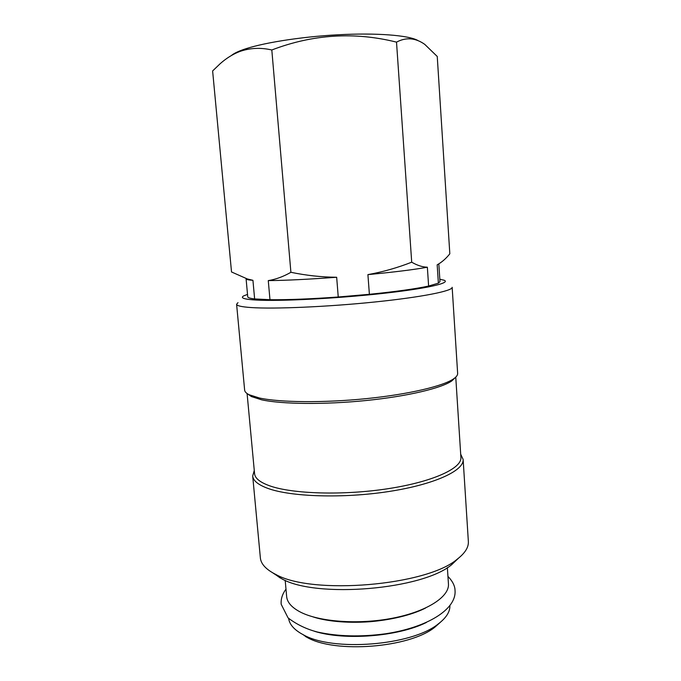 <?xml version="1.0" encoding="UTF-8"?>
<svg xmlns="http://www.w3.org/2000/svg" width="681" height="681" viewBox="0 0 681 681"><rect width="100%" height="100%" fill="white"/><g stroke="black" fill="none" stroke-linecap="round" stroke-linejoin="round"><path stroke-width="1.02" d="M231.404 55.502C233.455 53.756 236.911 51.977 241.764 50.164C259.904 43.329 299.342 36.851 337.955 34.782C376.593 32.705 408.464 35.276 417.759 40.434M438.377 283.151L437.176 264.824C441.748 262.304 445.97 258.635 449.826 253.809L437.245 56.455L424.731 44.35C415.47 37.795 406.063 37.055 396.512 42.128C354.52 31.632 312.954 34.246 271.813 49.977C260.67 47.423 250.021 47.917 239.874 51.458C232.876 54.157 226.313 58.234 220.184 63.691L212.625 70.952L231.523 271.966L247.271 278.929L252.932 280.317L254.626 298.925L269.974 299.7C287.612 299.904 310.366 299.002 338.244 296.993L369.391 294.303C396.027 291.604 415.768 288.846 428.621 286.046L438.377 283.151L439.986 281.653L438.819 263.896M272.621 572.755L281.755 578.773C316.18 598.616 423.037 589.593 451.843 564.515L458.585 558.122M254.277 470.426L252.694 475.985L260.363 557.841C260.883 563.621 265.471 568.865 274.111 573.581L275.677 574.381C311.992 595.33 426.91 585.634 457.24 559.169C465.038 553.159 468.741 547.26 468.358 541.472L463.131 459.428L460.697 454.184M252.694 475.985C253.111 480.675 258.142 484.795 267.786 488.362C290.83 496.875 343.224 498.594 388.962 491.495C434.784 484.438 464.297 470.494 463.131 459.428M247.092 393.55L254.575 473.687C254.992 478.258 259.955 482.284 269.472 485.749C292.123 493.989 343.454 495.606 388.23 488.669C433.09 481.782 462.041 468.222 460.901 457.445L455.759 377.129M247.961 394.112L251.357 396.546L261.606 399.807C281.781 404.25 324.548 404.744 366.216 400.505C407.91 396.274 442.063 388.042 452.014 380.756L454.993 377.819M236.596 304.262L244.641 390.119C244.794 391.771 246.267 393.303 249.084 394.725L259.495 398.019C280.027 402.497 323.756 402.965 366.378 398.632C409.026 394.316 443.901 385.965 453.98 378.593C456.534 376.755 457.751 375.01 457.641 373.358L452.158 287.297C452.882 290.889 422.075 297.137 374.831 301.989C327.672 306.859 274.162 309.14 251.204 307.557C241.585 306.893 236.724 305.795 236.596 304.262L238.001 302.636M247.518 294.388L243.636 295.929C240.018 297.98 244.275 299.359 256.422 300.074C279.67 301.385 335.605 298.584 381.326 293.588C427.166 288.599 451.741 282.828 443.901 280.163L439.824 279.261M305.437 636.488L306.773 637.212C334.754 653.743 409.877 647.827 434.929 627.124L440.556 622.119M288.642 618.45C289.416 624.154 293.715 629.261 301.555 633.798L302.96 634.564C332.311 651.921 412.005 645.648 438.283 623.915C446.166 617.914 450.039 611.861 449.903 605.758M314.503 631.287C344.603 640.804 398.13 636.59 426.366 622.485M285.186 580.34L286.658 596.59C287.169 602.2 291.485 607.222 299.589 611.649C318.257 621.804 358.249 624.911 392.682 618.186C427.174 611.504 449.596 596.65 448.447 583.855L447.357 567.579M252.932 280.317L249.527 279.993C247.271 279.687 246.13 279.295 246.088 278.81L247.739 296.78C247.816 297.682 250.114 298.406 254.626 298.925M369.391 294.303L367.91 274.622C383.054 271.872 397.653 267.727 411.707 262.185L396.512 42.128M411.707 262.185C417.189 265.394 422.407 267.071 427.353 267.207L428.621 286.046M269.974 299.7L268.271 280.615C275.822 279.389 283.364 276.614 290.898 272.298L271.813 49.977M290.898 272.298C306.195 275.464 321.458 277.124 336.669 277.261L338.244 296.993M437.176 264.824L438.649 263.998M268.271 280.615C285.926 280.436 308.723 279.312 336.669 277.261M367.91 274.622C394.631 272.06 414.448 269.582 427.353 267.207M447.945 576.398C452.644 581.276 455.01 586.018 455.044 590.614C456.483 609.435 427.293 627.473 385.446 633.798C360.726 637.075 338.134 636.514 317.669 632.087C306.612 629.261 296.746 624.528 288.08 617.905L281.193 604.294C280.742 599.11 282.343 594.062 285.977 589.15M425.514 608.065C414.823 613.521 396.001 619.429 370.166 621.71C344.433 623.549 324.42 620.629 313.09 616.909M451.843 564.515L457.24 559.169M452.014 380.756L453.98 378.593M434.929 627.124L438.283 623.915M306.773 637.212L302.96 634.564M251.357 396.546L249.084 394.725M280.274 578.016L274.111 573.581M249.527 279.993L247.271 278.929"/></g></svg>
